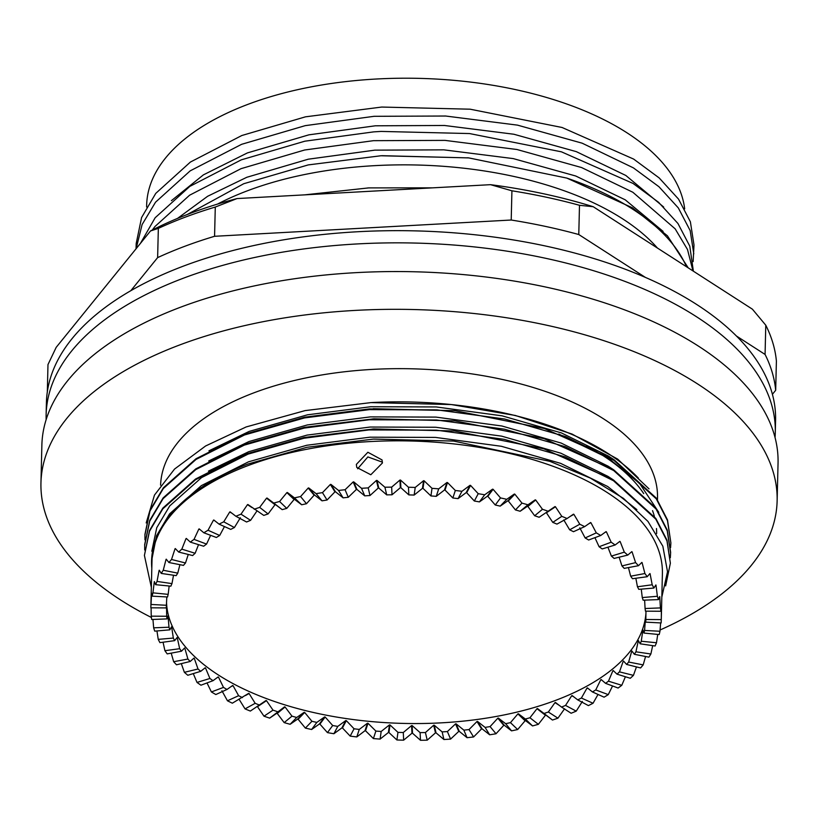 <?xml version="1.0" encoding="UTF-8"?>
<svg xmlns="http://www.w3.org/2000/svg" width="819" height="819" viewBox="0 0 819 819"><rect width="100%" height="100%" fill="white"/><g stroke="black" fill="none" stroke-linecap="round" stroke-linejoin="round"><path stroke-width="1.23" d="M151.413 617.485A368.202 182.432 1.4 0 1 40.95 482.913A368.202 182.432 1.4 0 1 180.354 344.707A368.202 182.432 1.4 0 1 571.242 331.101A368.202 182.432 1.4 0 1 777.129 500.9A368.202 182.432 1.4 0 1 660.083 629.985M40.95 482.913L41.871 445.147A368.202 182.432 1.4 0 1 181.275 306.941A368.202 182.432 1.4 0 1 572.164 293.335A368.202 182.432 1.4 0 1 778.05 463.144L777.129 500.9M160.585 485.155A248.556 123.147 1.4 0 1 254.668 392.536A248.556 123.147 1.4 0 1 518.529 383.353A248.556 123.147 1.4 0 1 657.514 497.983L657.473 499.805M649.017 488.861L617.669 459.101L572.082 434.07L515.346 415.468L451.33 404.555L370.987 402.6L305.098 410.606L246.181 426.934L205.61 445.976L174.549 469.062L154.453 495.116L146.202 522.942M151.812 568.243A255.702 126.689 1.4 0 1 151.566 560.964L156.562 535.728L169.553 513.902L201.32 485.647L248.454 461.844L306.797 445.26L369.922 437.182L435.503 437.407L501.402 446.294L560.667 463.37L607.667 486.506L636.865 509.623M151.566 560.964A255.702 126.689 1.4 0 1 160.493 529.443C175.317 502.794 204.402 480.999 247.768 464.076L306.828 447.307L373.249 439.107L453.644 441.072L549.846 461.332L590.325 478.081L623.464 498.392L647.952 521.406L662.837 546.191L667.526 571.764L661.824 597.112M151.812 551.228L156.757 527.702L169.748 505.876L201.515 477.62L248.659 453.818M208.435 471.13L248.71 451.699L307.053 435.104L370.168 427.037L435.749 427.252L501.648 436.148L560.913 453.224L607.913 476.361L612.919 479.637M208.681 460.984L248.956 441.543L307.299 424.959L370.413 416.881L435.995 417.106L501.893 425.993L561.158 443.069L608.169 466.206L613.175 469.492M208.927 450.829L249.201 431.398L307.545 414.803L370.669 406.736L436.251 406.951L502.149 415.847L561.404 432.923L608.415 456.06L613.421 459.336M373.996 439.076L453.347 441.042M151.341 587.336L144.41 555.415L149.519 530.517L162.879 508.077L195.546 479.023L244.031 454.555L304.044 437.51L373.792 428.941L454.647 430.999L543.959 448.863L613.492 479.995L655.824 518.427L666.994 540.192L670.372 563.196L665.642 585.902M144.707 549.989L144.676 544.553L149.764 520.362L163.124 497.932L195.792 468.877L244.287 444.41L304.289 427.364L374.037 418.796L454.903 420.853L544.215 438.708L613.738 469.85L656.07 508.271L667.239 530.047L670.638 552.334L670.331 557.759M144.953 539.844L144.922 534.408L150.02 510.217L163.37 487.776L196.048 458.722L244.533 434.254L304.535 417.209L369.461 408.916L454.586 410.647M558.804 434.08L608.363 458.179L639.619 483.445L658.793 512.366M144.41 555.415L149.498 531.234L162.858 508.794L195.526 479.739L244.021 455.272L304.023 438.226L368.949 429.934L436.394 430.17L504.176 439.322L565.13 456.9L613.472 480.712L655.804 519.144L666.973 540.909L670.372 563.196M144.656 545.27L149.754 521.079L163.104 498.638L195.782 469.594L244.267 445.126L304.269 428.071L369.195 419.778L436.64 420.014L504.422 429.176L565.376 446.754L613.718 470.567L656.05 508.988L667.219 530.763L670.618 553.04M144.902 535.114L150 510.933L163.35 488.493L196.028 459.439L244.512 434.971L304.525 417.925L369.441 409.633L436.896 409.869L504.668 419.021L565.622 436.599L613.974 460.411L656.295 498.843L667.465 520.608L670.874 542.895L670.577 547.604M372.655 429.002L454.647 430.999M372.911 418.857L454.903 420.853M373.157 408.701L455.149 410.698L544.461 428.562L613.984 459.694L656.316 498.126L667.485 519.901L670.874 542.895M166.462 605.159L166.503 605.159A239.854 118.837 -178.6 0 1 166.492 604.883L166.277 607.913L150.85 607.811A255.282 126.484 1.4 0 1 150.85 607.473L151.986 561.189A255.282 126.484 1.4 0 1 248.638 465.366A255.282 126.484 1.4 0 1 519.655 455.927A255.282 126.484 1.4 0 1 662.397 573.658L661.271 619.942A255.282 126.484 1.4 0 1 661.128 622.952L645.73 622.143A239.854 118.837 1.4 0 0 645.843 619.573A239.854 118.837 1.4 0 0 645.843 619.502L645.966 611.158M150.85 607.473A255.282 126.484 1.4 0 1 151.003 604.463L151.597 593.376A255.282 126.484 1.4 0 1 151.628 593.099L152.16 596.16A255.282 126.484 1.4 0 1 152.938 592.854L154.279 581.818A255.282 126.484 1.4 0 1 154.361 581.551L155.63 584.674A255.282 126.484 1.4 0 1 157.023 581.418L159.101 570.474A255.282 126.484 1.4 0 1 159.244 570.208L161.251 573.423A255.282 126.484 1.4 0 1 163.247 570.259L166.042 559.428A255.282 126.484 1.4 0 1 166.237 559.172L168.949 562.52A255.282 126.484 1.4 0 1 171.529 559.479L175.031 548.791A255.282 126.484 1.4 0 1 175.276 548.546L178.675 552.057A255.282 126.484 1.4 0 1 181.828 549.15L185.995 538.656A255.282 126.484 1.4 0 1 186.282 538.421L190.346 542.117A255.282 126.484 1.4 0 1 194.031 539.383L198.833 529.084A255.282 126.484 1.4 0 1 199.16 528.869L203.849 532.79A255.282 126.484 1.4 0 1 208.036 530.241L213.442 520.188A255.282 126.484 1.4 0 1 213.81 519.983L219.082 524.15A255.282 126.484 1.4 0 1 223.741 521.816L229.699 512.018A255.282 126.484 1.4 0 1 230.108 511.834L235.903 516.277A255.282 126.484 1.4 0 1 241.001 514.168L247.461 504.668A255.282 126.484 1.4 0 1 247.676 504.586A255.282 126.484 1.4 0 1 247.901 504.504L263.779 515.407A239.854 118.837 1.4 0 1 268.1 513.943L259.664 507.381L266.574 498.177A255.282 126.484 1.4 0 1 267.045 498.034L273.761 503.081A255.282 126.484 1.4 0 1 279.576 501.494L286.885 492.618A255.282 126.484 1.4 0 1 287.377 492.495L294.461 497.87A255.282 126.484 1.4 0 1 300.573 496.56L308.21 488.032A255.282 126.484 1.4 0 1 308.722 487.929L316.114 493.652A255.282 126.484 1.4 0 1 322.471 492.639L330.364 484.449A255.282 126.484 1.4 0 1 330.907 484.377L338.544 490.458A255.282 126.484 1.4 0 1 345.075 489.742L353.173 481.92A255.282 126.484 1.4 0 1 353.726 481.869L361.537 488.319A255.282 126.484 1.4 0 1 368.202 487.899L376.433 480.446A255.282 126.484 1.4 0 1 376.996 480.425L384.92 487.244A255.282 126.484 1.4 0 1 391.656 487.131L399.948 480.057A255.282 126.484 1.4 0 1 400.511 480.057L408.476 487.244A255.282 126.484 1.4 0 1 415.223 487.448L423.525 480.743A255.282 126.484 1.4 0 1 424.078 480.773L432.012 488.329A255.282 126.484 1.4 0 1 438.718 488.841L446.939 482.504A255.282 126.484 1.4 0 1 447.502 482.555L455.333 490.489A255.282 126.484 1.4 0 1 461.936 491.298L470.014 485.319A255.282 126.484 1.4 0 1 470.556 485.401L478.224 493.693A255.282 126.484 1.4 0 1 484.674 494.799L492.547 489.178A255.282 126.484 1.4 0 1 493.079 489.281L500.511 497.921A255.282 126.484 1.4 0 1 506.746 499.314L514.342 494.031A255.282 126.484 1.4 0 1 514.844 494.164L521.979 503.132A255.282 126.484 1.4 0 1 527.958 504.801L535.216 499.856A255.282 126.484 1.4 0 1 535.698 499.999L542.465 509.295A255.282 126.484 1.4 0 1 548.126 511.23L554.985 506.582A255.282 126.484 1.4 0 1 555.436 506.756L561.793 516.349A255.282 126.484 1.4 0 1 567.086 518.519L573.484 514.168A255.282 126.484 1.4 0 1 573.904 514.352L579.78 524.232A255.282 126.484 1.4 0 1 584.664 526.627L590.56 522.532A255.282 126.484 1.4 0 1 590.949 522.747L596.293 532.872A255.282 126.484 1.4 0 1 600.726 535.483L606.06 531.623A255.282 126.484 1.4 0 1 606.408 531.848L611.179 542.209A255.282 126.484 1.4 0 1 615.13 544.993L619.86 541.359A255.282 126.484 1.4 0 1 620.167 541.594L624.324 552.149A255.282 126.484 1.4 0 1 627.743 555.098L631.838 551.637A255.282 126.484 1.4 0 1 632.094 551.893L635.595 562.622A255.282 126.484 1.4 0 1 638.472 565.704L641.881 562.397A255.282 126.484 1.4 0 1 642.096 562.663L644.911 573.525A255.282 126.484 1.4 0 1 647.215 576.719L649.928 573.535A255.282 126.484 1.4 0 1 650.091 573.802L652.19 584.776A255.282 126.484 1.4 0 1 653.9 588.052L655.886 584.95A255.282 126.484 1.4 0 1 655.999 585.216L657.37 596.273A255.282 126.484 1.4 0 1 658.466 599.6L659.715 596.549A255.282 126.484 1.4 0 1 659.776 596.826L660.411 607.913A255.282 126.484 1.4 0 1 660.882 611.261L661.383 608.23A255.282 126.484 1.4 0 1 661.394 608.517L661.281 619.614A255.282 126.484 1.4 0 1 661.271 619.942M564.567 708.783L557.934 718.181A255.282 126.484 1.4 0 1 552.456 720.034L545.894 715.11A255.282 126.484 1.4 0 1 545.423 715.253L538.359 724.334A255.282 126.484 1.4 0 1 532.545 725.921L525.583 720.669A255.282 126.484 1.4 0 1 525.092 720.792L517.659 729.545A255.282 126.484 1.4 0 1 511.547 730.855L504.258 725.255A255.282 126.484 1.4 0 1 503.746 725.358L496.007 733.763A255.282 126.484 1.4 0 1 489.66 734.786L482.104 728.838A255.282 126.484 1.4 0 1 481.562 728.91L473.587 736.957A255.282 126.484 1.4 0 1 467.045 737.684L459.295 731.367A255.282 126.484 1.4 0 1 458.742 731.418L450.583 739.096A255.282 126.484 1.4 0 1 443.918 739.516L436.036 732.841A255.282 126.484 1.4 0 1 435.473 732.862L427.211 740.171A255.282 126.484 1.4 0 1 420.475 740.284L412.52 733.23A255.282 126.484 1.4 0 1 411.957 733.23L403.644 740.171A255.282 126.484 1.4 0 1 396.898 739.966L388.943 732.544A255.282 126.484 1.4 0 1 388.39 732.514L380.108 739.086A255.282 126.484 1.4 0 1 373.403 738.574L365.53 730.783A255.282 126.484 1.4 0 1 364.977 730.732L356.797 736.936A255.282 126.484 1.4 0 1 350.184 736.117L342.455 727.968A255.282 126.484 1.4 0 1 341.912 727.886L333.896 733.732A255.282 126.484 1.4 0 1 327.446 732.616L319.922 724.109A255.282 126.484 1.4 0 1 319.39 724.006L311.619 729.494A255.282 126.484 1.4 0 1 305.374 728.101L298.126 719.256A255.282 126.484 1.4 0 1 297.625 719.123L290.141 724.283A255.282 126.484 1.4 0 1 284.173 722.614L277.252 713.431A255.282 126.484 1.4 0 1 276.771 713.288L269.656 718.12A255.282 126.484 1.4 0 1 263.994 716.195L257.483 706.705A255.282 126.484 1.4 0 1 257.074 706.551M257.483 706.705L266.492 700.665A239.854 118.837 -178.6 0 1 266.032 700.491L250.338 711.066A255.282 126.484 1.4 0 1 245.045 708.896L238.984 699.119M245.465 695.546L249.109 693.539A239.854 118.837 -178.6 0 1 248.679 693.345L232.34 703.193A255.282 126.484 1.4 0 1 227.457 700.788L221.908 690.755M231.101 686.568L233.057 685.677A239.854 118.837 -178.6 0 1 232.678 685.462L226.986 689.465L215.827 694.543A255.282 126.484 1.4 0 1 211.394 691.942L207.012 682.933M217.148 677.641L218.499 677.139A239.854 118.837 -178.6 0 1 218.151 676.914L213.032 680.681L200.942 685.206A255.282 126.484 1.4 0 1 197 682.422L193.284 673.597M204.535 668.294L205.528 667.997A239.854 118.837 -178.6 0 1 205.221 667.751L200.727 671.324L187.807 675.265A255.282 126.484 1.4 0 1 184.377 672.317L181.316 663.636M193.509 658.517L194.277 658.333A239.854 118.837 -178.6 0 1 194.011 658.077L190.182 661.476L176.525 664.793A255.282 126.484 1.4 0 1 173.659 661.711L171.202 653.142M184.255 648.331L184.838 648.228A239.854 118.837 -178.6 0 1 184.623 647.962L181.47 651.218L167.209 653.89A255.282 126.484 1.4 0 1 164.916 650.696L163.053 642.219M176.843 637.827L177.283 637.766A239.854 118.837 -178.6 0 1 177.109 637.499L174.672 640.642L159.93 642.639A255.282 126.484 1.4 0 1 158.231 639.373L156.951 630.958M171.386 627.067L171.673 627.037A239.854 118.837 -178.6 0 1 171.56 626.76L169.85 629.842L154.75 631.142A255.282 126.484 1.4 0 1 153.655 627.825L152.948 619.451M167.905 616.144L168.079 616.144A239.854 118.837 -178.6 0 1 168.008 615.857L167.045 618.898L151.71 619.502A255.282 126.484 1.4 0 1 151.239 616.154L151.095 607.811M356.357 464.393L356.746 467.414L370.812 474.764L382.432 462.96L382.033 459.92L367.874 452.262L356.357 464.393M273.761 503.081L282.197 509.643L275.471 504.596A239.854 118.837 -178.6 0 0 275 504.739L268.1 513.943M282.197 509.643A239.854 118.837 1.4 0 1 286.783 508.394L279.576 501.494M294.461 497.87L301.668 504.77L294.574 499.395A239.854 118.837 -178.6 0 0 294.082 499.508L286.783 508.394M301.668 504.77A239.854 118.837 1.4 0 1 306.49 503.736L300.573 496.56M316.114 493.652L322.031 500.829L314.629 495.106A239.854 118.837 -178.6 0 0 314.117 495.198L306.49 503.736M322.031 500.829A239.854 118.837 1.4 0 1 327.037 500.03L322.471 492.639M338.544 490.458L343.11 497.85L335.473 491.769A239.854 118.837 -178.6 0 0 334.94 491.84L327.037 500.03M343.11 497.85A239.854 118.837 1.4 0 1 348.27 497.287L345.075 489.742M361.537 488.319L364.731 495.864L356.91 489.414A239.854 118.837 -178.6 0 0 356.367 489.455L348.27 497.287M364.731 495.864A239.854 118.837 1.4 0 1 369.983 495.536L368.202 487.899M384.92 487.244L386.701 494.871L378.777 488.052A239.854 118.837 -178.6 0 0 378.224 488.073L369.983 495.536M386.701 494.871A239.854 118.837 1.4 0 1 392.014 494.789L391.656 487.131M408.476 487.244L408.835 494.901L400.88 487.714A239.854 118.837 -178.6 0 0 400.317 487.704L392.014 494.789M408.835 494.901A239.854 118.837 1.4 0 1 414.158 495.065L415.223 487.448M432.012 488.329L430.948 495.945L423.024 488.38A239.854 118.837 -178.6 0 0 422.461 488.349L414.158 495.065M430.948 495.945A239.854 118.837 1.4 0 1 436.24 496.345L438.718 488.841M455.333 490.489L452.856 497.993L445.024 490.059A239.854 118.837 -178.6 0 0 444.461 490.008L436.24 496.345M452.856 497.993A239.854 118.837 1.4 0 1 458.067 498.628L461.936 491.298M478.224 493.693L474.355 501.023L466.687 492.731A239.854 118.837 -178.6 0 0 466.144 492.649L458.067 498.628M474.355 501.023A239.854 118.837 1.4 0 1 479.443 501.893L484.674 494.799M500.511 497.921L495.27 505.016L487.837 496.375A239.854 118.837 -178.6 0 0 487.315 496.273L479.443 501.893M495.27 505.016A239.854 118.837 1.4 0 1 500.194 506.122L506.746 499.314M521.979 503.132L515.427 509.94L508.302 500.962A239.854 118.837 -178.6 0 0 507.79 500.839L500.194 506.122M515.427 509.94A239.854 118.837 1.4 0 1 520.137 511.261L527.958 504.801M542.465 509.295L534.653 515.755L527.886 506.449A239.854 118.837 -178.6 0 0 527.405 506.306L520.137 511.261M534.653 515.755A239.854 118.837 1.4 0 1 539.117 517.27L548.126 511.23M561.793 516.349L552.784 522.389L546.437 512.796A239.854 118.837 -178.6 0 0 546.017 512.643M552.784 522.389A239.854 118.837 1.4 0 1 556.961 524.109L567.086 518.519M579.78 524.232L569.655 529.811L563.789 519.942M569.655 529.811A239.854 118.837 1.4 0 1 573.505 531.705L584.664 526.627M596.293 532.872L585.135 537.95L579.791 527.825M585.135 537.95A239.854 118.837 1.4 0 1 588.636 540.008L600.726 535.483M611.179 542.209L599.088 546.734L594.922 537.653M599.088 546.734A239.854 118.837 1.4 0 1 602.2 548.935L615.13 544.993M624.324 552.149L611.394 556.091L607.913 547.194M611.394 556.091A239.854 118.837 1.4 0 1 614.096 558.425L627.743 555.098M635.595 562.622L621.949 565.939L619.123 557.196M621.949 565.939A239.854 118.837 1.4 0 1 624.211 568.376L638.472 565.704M644.911 573.525L630.661 576.197L628.449 567.577M630.661 576.197A239.854 118.837 1.4 0 1 632.473 578.716L647.215 576.719M652.19 584.776L637.448 586.773L635.851 578.255M637.448 586.773A239.854 118.837 1.4 0 1 638.789 589.352L653.9 588.052M657.37 596.273L642.27 597.573L641.257 589.137M642.27 597.573A239.854 118.837 1.4 0 1 643.13 600.194L658.466 599.6M660.411 607.913L645.075 608.517L644.635 600.143M645.075 608.517A239.854 118.837 1.4 0 1 645.454 611.158L660.882 611.261M660.646 622.931L659.971 631.254L644.563 630.446L645.444 619.379A239.854 118.837 -178.6 0 0 645.485 619.103L645.73 622.143M644.563 630.446A239.854 118.837 1.4 0 1 643.959 633.056L659.193 634.561A255.282 126.484 1.4 0 0 659.971 631.254M657.739 634.418L656.49 642.751L641.257 641.236L642.874 630.231A239.854 118.837 -178.6 0 0 642.966 629.965L643.959 633.056M641.257 641.236A239.854 118.837 1.4 0 1 640.161 643.806L655.098 645.996A255.282 126.484 1.4 0 0 656.49 642.751M652.692 645.648L650.87 653.992L635.933 651.801L638.288 640.888A239.854 118.837 -178.6 0 0 638.431 640.622L640.161 643.806M635.933 651.801A239.854 118.837 1.4 0 1 634.356 654.289L648.883 657.155A255.282 126.484 1.4 0 0 650.87 653.992M645.577 656.5L643.171 664.895L628.654 662.028L631.725 651.248A239.854 118.837 -178.6 0 0 631.91 650.992L634.356 654.289M628.654 662.028A239.854 118.837 1.4 0 1 626.617 664.434L640.591 667.935A255.282 126.484 1.4 0 0 643.171 664.895M636.455 666.901L633.445 675.358L619.471 671.856L623.228 661.24A239.854 118.837 -178.6 0 0 623.464 660.994L626.617 664.434M619.471 671.856A239.854 118.837 1.4 0 1 616.994 674.15L630.302 678.265A255.282 126.484 1.4 0 0 633.445 675.358M625.409 676.75L621.785 685.298L608.466 681.183L612.888 670.751A239.854 118.837 -178.6 0 0 613.175 670.515L616.994 674.15M608.466 681.183A239.854 118.837 1.4 0 1 605.569 683.343L618.099 688.032A255.282 126.484 1.4 0 0 621.785 685.298M612.561 685.964L608.271 694.625L595.741 689.936L600.777 679.729A239.854 118.837 -178.6 0 0 601.105 679.504L605.569 683.343M595.741 689.936A239.854 118.837 1.4 0 1 592.434 691.942L604.084 697.174A255.282 126.484 1.4 0 0 608.271 694.625M598.024 694.451L593.038 703.265L581.398 698.034L587.018 688.073A239.854 118.837 -178.6 0 0 587.387 687.868L592.434 691.942M581.398 698.034A239.854 118.837 1.4 0 1 577.723 699.876L588.38 705.599A255.282 126.484 1.4 0 0 593.038 703.265M582.36 701.453L576.218 711.138L565.55 705.415L571.703 695.73A239.854 118.837 -178.6 0 0 572.112 695.546L577.723 699.876M565.55 705.415A239.854 118.837 1.4 0 1 561.537 707.073L571.119 713.247A255.282 126.484 1.4 0 0 576.218 711.138M557.934 718.181L548.351 712.008L554.985 702.62A239.854 118.837 -178.6 0 0 555.21 702.538A239.854 118.837 -178.6 0 0 555.425 702.456L561.537 707.073M645.956 612.929A239.854 118.837 1.4 0 1 555.262 700.501A239.854 118.837 1.4 0 1 303.921 710.216A239.854 118.837 1.4 0 1 166.523 602.385M46.14 419.666A364.69 180.692 1.4 0 1 46.12 414.783A364.69 180.692 1.4 0 1 386.189 242.926A364.69 180.692 1.4 0 1 771.396 403.921A364.69 180.692 1.4 0 1 775.286 432.606A364.69 180.692 1.4 0 1 775.04 437.479M46.12 414.783L46.417 402.61A364.69 180.692 1.4 0 1 386.486 230.743A364.69 180.692 1.4 0 1 771.693 391.748A364.69 180.692 1.4 0 1 775.583 420.423L775.286 432.606M736.424 336.005L765.069 354.443L765.775 325.204A364.69 180.692 1.4 0 1 772.89 343.028A364.69 180.692 1.4 0 1 776.402 361.036L775.685 390.264L772.419 394.308M657.432 248.044A266.503 132.043 -178.6 0 0 248.28 190.469A266.503 132.043 -178.6 0 0 217.485 204.105M688.247 267.874L667.413 235.79L632.442 207.801L566.799 178.081L468.714 157.893L380.968 155.753L308.22 164.916L243.724 183.732L187.356 214.465M693.365 271.171L689.793 246.171L677.937 223.474L658.578 202.303L633.046 183.446L561.455 151.832L469.543 133.558L381.142 131.419L373.72 131.869L304.873 141.196L241.236 159.869L189.813 186.404L155.16 217.741L140.407 243.427M692.956 270.915L687.51 249.539L675.153 228.829L632.831 192.25L581.551 167.537L516.912 149.498L445.034 140.387L373.505 140.673L304.658 150L241.021 168.673L189.598 195.209L154.945 226.546L152.283 230.057M693.13 261.609L694 245.045L690.386 221.806L678.531 199.109L659.182 177.938L633.64 159.081L562.049 127.477L470.137 109.193L381.736 107.054L305.477 116.83L241.83 135.514L190.407 162.049L155.753 193.386L141.585 217.547L136.179 243.591L136.046 248.802M693.785 253.849L690.171 230.61L678.316 207.913L658.967 186.742L633.425 167.885L582.145 143.182L517.506 125.133L445.628 116.022L374.099 116.308L305.252 125.645L241.615 144.318L190.192 170.854L155.538 202.191L142.096 224.58L136.149 248.679M367.751 187.95A307.739 152.477 1.4 0 1 368.816 187.899M304.504 194.871L368.724 187.899L432.78 187.838M146.611 206.992L146.652 205.18A269.308 133.436 1.4 0 1 248.618 104.095A269.308 133.436 1.4 0 1 525.859 91.963A269.308 133.436 1.4 0 1 684.664 208.845M663.093 231.398L625.235 199.826L575.716 175.993L513.288 158.61L443.867 149.846L374.785 150.153L308.292 159.193L246.826 177.273L207.657 196.263L177.518 218.407M663.697 207.043L625.829 175.471L576.31 151.638L513.882 134.244L444.461 125.481L375.378 125.798L308.886 134.838L247.42 152.907L203.409 174.867L171.396 200.675M468.796 157.903L382.012 155.692M469.543 133.558L381.142 131.419M470.137 109.193L381.736 107.054M686.476 266.738A278.849 138.155 -178.6 0 0 566.799 178.081M405.989 189.302L339.199 192.967M130.815 290.704L157.627 257.616L158.343 228.378L150.491 230.978L56.194 347.338L47.983 364.557L47.318 391.963M150.491 230.978A356.275 176.515 1.4 0 1 237.039 198.567L215.284 207.053L214.568 236.292L511.21 220.024A364.69 180.692 1.4 0 1 578.777 234.531L645.352 277.375M511.21 220.024L511.926 190.796L490.53 184.674L237.039 198.567M490.53 184.674A356.275 176.515 1.4 0 1 593.222 206.716L579.494 205.293L578.777 234.531M765.775 325.204L752.405 309.183L593.222 206.716M765.069 354.443A364.69 180.692 1.4 0 1 775.685 390.264M157.627 257.616A364.69 180.692 1.4 0 1 214.568 236.292M511.926 190.796A364.69 180.692 1.4 0 1 579.494 205.293M158.343 228.378A364.69 180.692 1.4 0 1 215.284 207.053M382.422 462.172L367.874 456.92L357.657 468.765M548.351 712.008A239.854 118.837 1.4 0 1 544.031 713.472L552.456 720.034M538.359 724.334L529.934 717.772L536.998 708.691A239.854 118.837 -178.6 0 0 537.469 708.548L544.031 713.472M529.934 717.772A239.854 118.837 1.4 0 1 525.337 719.021L532.545 725.921M517.659 729.545L510.462 722.645L517.895 713.892A239.854 118.837 -178.6 0 0 518.386 713.779L525.337 719.021M510.462 722.645A239.854 118.837 1.4 0 1 505.64 723.679L511.547 730.855M496.007 733.763L490.09 726.586L497.839 718.181A239.854 118.837 -178.6 0 0 498.351 718.089L505.64 723.679M490.09 726.586A239.854 118.837 1.4 0 1 485.083 727.395L489.66 734.786M473.587 736.957L469.011 729.565L476.996 721.519A239.854 118.837 -178.6 0 0 477.528 721.447L485.083 727.395M469.011 729.565A239.854 118.837 1.4 0 1 463.861 730.139L467.045 737.684M450.583 739.096L447.389 731.562L455.559 723.873A239.854 118.837 -178.6 0 0 456.101 723.832L463.861 730.139M447.389 731.562A239.854 118.837 1.4 0 1 442.137 731.889L443.918 739.516M427.211 740.171L425.419 732.544L433.691 725.235A239.854 118.837 -178.6 0 0 434.244 725.214L442.137 731.889M425.419 732.544A239.854 118.837 1.4 0 1 420.106 732.626L420.475 740.284M403.644 740.171L403.286 732.514L411.588 725.583A239.854 118.837 -178.6 0 0 412.152 725.583L420.106 732.626M403.286 732.514A239.854 118.837 1.4 0 1 397.962 732.36L396.898 739.966M380.108 739.086L381.173 731.469L389.445 724.907A239.854 118.837 -178.6 0 0 390.008 724.938L397.962 732.36M381.173 731.469A239.854 118.837 1.4 0 1 375.88 731.07L373.403 738.574M356.797 736.936L359.275 729.422L367.444 723.228A239.854 118.837 -178.6 0 0 368.007 723.279L375.88 731.07M359.275 729.422A239.854 118.837 1.4 0 1 354.064 728.787L350.184 736.117M333.896 733.732L337.776 726.392L345.782 720.556A239.854 118.837 -178.6 0 0 346.324 720.638L354.064 728.787M337.776 726.392A239.854 118.837 1.4 0 1 332.688 725.521L327.446 732.616M311.619 729.494L316.851 722.399L324.631 716.912A239.854 118.837 -178.6 0 0 325.153 717.014L332.688 725.521M316.851 722.399A239.854 118.837 1.4 0 1 311.926 721.293L305.374 728.101M290.141 724.283L296.693 717.475L304.166 712.325A239.854 118.837 -178.6 0 0 304.678 712.448L311.926 721.293M296.693 717.475A239.854 118.837 1.4 0 1 291.984 716.154L284.173 722.614M269.656 718.12L284.582 706.838A239.854 118.837 -178.6 0 0 285.063 706.981L291.984 716.154M277.467 711.67A239.854 118.837 1.4 0 1 273.003 710.145L263.994 716.195M266.492 700.665L273.003 710.145M259.347 705.026A239.854 118.837 1.4 0 1 255.17 703.306L245.045 708.896M249.109 693.539L255.17 703.306M242.465 697.604A239.854 118.837 1.4 0 1 238.616 695.71L227.457 700.788M233.057 685.677L238.616 695.71M226.986 689.465A239.854 118.837 1.4 0 1 223.495 687.407L211.394 691.942M218.499 677.139L223.495 687.407M213.032 680.681A239.854 118.837 1.4 0 1 209.92 678.48L197 682.422M205.528 667.997L209.92 678.48M200.727 671.324A239.854 118.837 1.4 0 1 198.034 669L184.377 672.317M194.277 658.333L198.034 669M190.182 661.476A239.854 118.837 1.4 0 1 187.909 659.049L173.659 661.711M184.838 648.228L187.909 659.049M181.47 651.218A239.854 118.837 1.4 0 1 179.658 648.709L164.916 650.696M177.283 637.766L179.658 648.709M174.672 640.642A239.854 118.837 1.4 0 1 173.331 638.062L158.231 639.373M171.673 627.037L173.331 638.062M169.85 629.842A239.854 118.837 1.4 0 1 168.99 627.221L153.655 627.825M168.079 616.144L168.99 627.221M167.045 618.898A239.854 118.837 1.4 0 1 166.677 616.257L151.239 616.154M166.503 605.159L166.677 616.257M166.277 607.913A239.854 118.837 1.4 0 1 166.277 607.852A239.854 118.837 1.4 0 1 166.4 605.272L151.003 604.463M166.81 596.938L166.4 605.272M152.16 596.16L167.557 596.979A239.854 118.837 1.4 0 1 168.171 594.359L152.938 592.854M169.154 586.005L168.171 594.359M155.63 584.674L170.874 586.179A239.854 118.837 1.4 0 1 171.97 583.619L157.023 581.418M173.526 575.225L171.97 583.619M161.251 573.423L176.187 575.624A239.854 118.837 1.4 0 1 177.764 573.126L163.247 570.259M179.914 564.68L177.764 573.126M168.949 562.52L183.476 565.386A239.854 118.837 1.4 0 1 185.503 562.981L171.529 559.479M188.268 554.463L185.503 562.981M178.675 552.057L192.649 555.558A239.854 118.837 1.4 0 1 195.137 553.275L181.828 549.15M198.536 544.655L195.137 553.275M190.346 542.117L203.655 546.232A239.854 118.837 1.4 0 1 206.562 544.082L194.031 539.383M210.626 535.329L206.562 544.082M203.849 532.79L216.38 537.489A239.854 118.837 1.4 0 1 219.687 535.472L208.036 530.241M224.457 526.566L219.687 535.472M219.082 524.15L230.733 529.381A239.854 118.837 1.4 0 1 234.408 527.538L223.741 521.816M240.356 517.751L234.408 527.538M235.903 516.277L246.57 522A239.854 118.837 1.4 0 1 250.583 520.341L241.001 514.168M257.043 510.831L250.583 520.341M247.461 504.668L251.986 507.575M229.699 512.018L231.849 513.175M213.442 520.188L214.875 520.833M198.833 529.084L199.887 529.484M185.995 538.656L186.804 538.902M175.031 548.791L175.655 548.955M276.771 713.288L284.582 706.838M277.252 713.431L285.063 706.981M297.625 719.123L304.166 712.325M298.126 719.256L304.678 712.448M319.39 724.006L324.631 716.912M319.922 724.109L325.153 717.014M341.912 727.886L345.782 720.556M342.455 727.968L346.324 720.638M364.977 730.732L367.444 723.228M365.53 730.783L368.007 723.279M388.39 732.514L389.445 724.907M388.943 732.544L390.008 724.938M411.957 733.23L411.588 725.583M412.52 733.23L412.152 725.583M435.473 732.862L433.691 725.235M436.036 732.841L434.244 725.214M458.742 731.418L455.559 723.873M459.295 731.367L456.101 723.832M481.562 728.91L476.996 721.519M482.104 728.838L477.528 721.447M503.746 725.358L497.839 718.181M504.258 725.255L498.351 718.089M525.092 720.792L517.895 713.892M525.583 720.669L518.386 713.779M545.423 715.253L536.998 708.691M545.894 715.11L537.469 708.548M559.428 705.476L554.985 702.62M573.843 696.867L571.703 695.73M588.431 688.707L587.018 688.073M601.832 680.118L600.777 679.729M613.687 671.007L612.888 670.751M623.843 661.394L623.228 661.24M661.281 619.614L645.843 619.502M642.096 562.663L641.512 562.766M632.094 551.893L631.326 552.078M620.167 541.594L619.164 541.902M606.408 531.848L605.057 532.36M590.949 522.747L588.974 523.648M573.904 514.352L570.219 516.39M555.436 506.756L546.437 512.796M535.698 499.999L527.886 506.449M535.216 499.856L527.405 506.306M514.844 494.164L508.302 500.962M514.342 494.031L507.79 500.839M493.079 489.281L487.837 496.375M492.547 489.178L487.315 496.273M470.556 485.401L466.687 492.731M470.014 485.319L466.144 492.649M447.502 482.555L445.024 490.059M446.939 482.504L444.461 490.008M424.078 480.773L423.024 488.38M423.525 480.743L422.461 488.349M400.511 480.057L400.88 487.714M399.948 480.057L400.317 487.704M376.996 480.425L378.777 488.052M376.433 480.446L378.224 488.073M353.726 481.869L356.91 489.414M353.173 481.92L356.367 489.455M330.907 484.377L335.473 491.769M330.364 484.449L334.94 491.84M308.722 487.929L314.629 495.106M308.21 488.032L314.117 495.198M287.377 492.495L294.574 499.395M286.885 492.618L294.082 499.508M267.045 498.034L275.471 504.596M266.574 498.177L275 504.739M254.187 509.234A255.282 126.484 1.4 0 1 259.664 507.381M371.693 402.559A255.282 126.484 1.4 0 1 450.706 404.494M451.085 404.535A255.282 126.484 1.4 0 1 638.339 478.05M586.496 445.966A248.556 123.147 1.4 0 1 643.724 493.601M652.538 510.647A248.556 123.147 1.4 0 1 654.391 516.431M656.48 528.521A248.556 123.147 1.4 0 1 656.633 533.64M468.714 157.893L467.495 157.77M454.023 410.585L455.149 410.698"/></g></svg>
